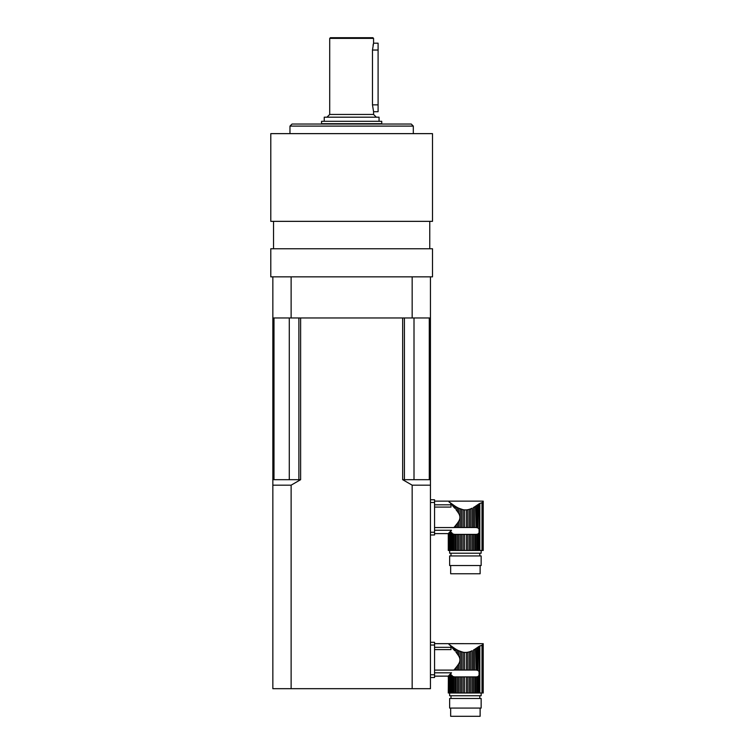 <?xml version="1.0" encoding="UTF-8"?>
<svg xmlns="http://www.w3.org/2000/svg" width="754" height="754" viewBox="0 0 754 754"><rect width="100%" height="100%" fill="white"/><g stroke="black" fill="none" stroke-linecap="round" stroke-linejoin="round"><path stroke-width="1.13" d="M454.851 526.424L457.348 523.323L456.01 525.038L456.01 527.517L454.851 527.517L454.851 526.424L453.851 527.564L454.851 527.517M461.476 527.517L461.476 509.308L463.003 509.695L458.639 508.187L460.091 508.827L460.091 527.517L463.003 527.517L463.003 509.695L464.464 509.883M472.155 508.187L470.703 508.827L472.155 508.187L472.155 527.517L474.784 527.517L474.784 506.745L479.073 503.823L478.13 504.511L478.13 528.017L479.073 529.148L479.073 532.729L478.13 533.87L478.13 550.467L483.21 550.467L483.21 501.137L434.558 501.137M476.274 527.517L475.953 506.009L477.131 505.218L477.131 527.602L476.274 527.517L478.13 528.017M434.558 507.084L451.005 507.084L451.005 504.812L434.558 504.812M434.558 527.564L453.851 527.564M457.348 523.323L458.639 521.4L458.639 527.517L457.348 527.517L457.348 523.323M458.639 513.342L457.348 511.419L457.348 507.517L458.639 508.187L458.639 513.342C460.355 516.038 460.355 518.724 458.639 521.4M456.424 510.232L457.348 511.419M451.684 504.775L450.11 502.588L451.684 503.795L452.664 505.849L452.664 504.511L451.684 503.795L454.851 506.009L453.663 505.218L453.663 506.971L452.664 505.849L454.709 508.158M450.11 502.588L450.873 503.898M449.007 501.9L449.516 502.447L449.007 501.9M474.784 506.745L473.446 507.517L473.446 527.517M470.703 527.517L469.327 527.517L469.327 509.308L470.703 508.827L470.703 527.517L472.155 527.517M469.327 509.308L467.8 509.695L467.8 527.517L469.327 527.517M467.8 509.695L466.368 509.883L466.368 527.517L467.8 527.517M466.368 509.883L464.426 509.883L464.426 527.517L466.368 527.517M464.426 527.517L463.003 527.517M458.639 527.517L460.091 527.517M456.01 527.517L457.348 527.517M475.953 527.517L474.784 527.517M458.639 534.369L458.639 550.467L457.348 550.467L457.348 534.369L460.091 534.369L460.091 550.467L478.13 550.467M457.348 507.517L456.01 506.745L456.01 509.713M456.01 534.369L456.01 550.467L454.851 550.467L454.851 534.369L457.348 534.369M456.01 506.745L454.851 506.009L454.851 508.319M449.516 502.126L449.007 501.721L449.516 502.447M434.558 533.615L448.291 533.615L448.291 550.467L448.394 533.483L448.649 550.467L448.649 533.219L448.649 550.467L454.851 550.467M450.873 550.467L450.873 530.854L451.533 530.269L449.007 532.842L449.516 532.296L449.516 550.467M453.663 550.467L453.663 534.284L454.521 534.369L452.664 533.87L451.684 532.635L452.664 533.87L452.664 550.467M481.156 550.467L481.156 553.21L449.638 553.21L449.638 550.467M472.155 550.467L472.155 534.369L473.446 534.369L473.446 550.467M472.155 534.369L470.703 534.369L470.703 550.467M470.703 534.369L469.327 534.369L469.327 550.467M469.327 534.369L467.8 534.369L467.8 550.467M467.8 534.369L466.368 534.369L466.368 550.467M466.368 534.369L464.426 534.369L464.426 550.467M464.426 534.369L463.003 534.369L463.003 550.467M463.003 534.369L461.476 534.369L461.476 550.467M460.091 534.369L461.476 534.369M458.639 550.467L460.091 550.467M456.01 550.467L457.348 550.467M451.684 532.635L451.684 550.467M449.516 532.296L450.11 531.664L450.11 550.467M448.394 533.483L449.007 532.842L449.007 550.467M448.394 550.467L448.281 533.606M479.836 550.467L479.836 503.408L479.073 503.823L481.985 502.654L481.985 550.467M479.506 530.628L479.073 503.823M483.031 550.467L483.031 501.966L481.985 502.654M478.13 533.87L477.131 534.284L477.131 550.467M477.131 534.284L475.953 534.369L475.953 550.467M475.953 534.369L474.784 534.369L474.784 550.467M474.784 534.369L473.446 534.369M451.005 553.21L451.005 555.952M449.638 555.952L481.156 555.952L481.156 565.547L449.638 565.547L449.638 555.952M480.128 565.547L480.128 573.766L450.666 573.766L450.666 565.547M451.533 530.269L434.558 530.269M430.449 534.982L434.558 534.982L430.449 534.982L430.449 532.239L434.558 532.239L434.558 534.982M430.449 502.503L430.449 499.761L434.558 499.761L434.558 502.503L430.449 502.503L430.449 532.239M434.558 502.503L434.558 532.239M454.851 668.958L457.348 665.857L456.01 667.563L456.01 670.042L454.851 670.042L454.851 668.958L453.851 670.099L454.851 670.042M461.476 670.042L461.476 651.842L463.003 652.219L458.639 650.721L460.091 651.362L460.091 670.042L463.003 670.042L463.003 652.219L464.464 652.417M472.155 650.721L470.703 651.362L472.155 650.721L472.155 670.042L474.784 670.042L474.784 649.279L479.073 646.357L478.13 647.045L478.13 670.542L479.073 671.682L479.073 675.264L478.13 676.404L478.13 693.001L483.21 693.001L483.21 643.671L434.558 643.662M476.274 670.042L475.953 648.544L477.131 647.752L477.131 670.127L476.274 670.042L478.13 670.542M434.558 649.609L451.005 649.609L451.005 647.337L434.558 647.337M434.558 670.099L453.851 670.099M457.348 665.857L458.639 663.935L458.639 670.042L457.348 670.042L457.348 665.857M458.639 655.876L457.348 653.954L457.348 650.052L458.639 650.721L458.639 655.876C460.355 658.572 460.355 661.258 458.639 663.935M456.424 652.757L457.348 653.954M451.684 647.3L450.11 645.122L451.684 646.319L452.664 648.383L452.664 647.045L451.684 646.319L454.851 648.544L453.663 647.752L453.663 649.505L452.664 648.383L454.709 650.693M450.11 645.122L450.873 646.423M449.007 644.434L449.516 644.981L449.007 644.434M474.784 649.279L473.446 650.052L473.446 670.042M470.703 670.042L469.327 670.042L469.327 651.842L470.703 651.362L470.703 670.042L472.155 670.042M469.327 651.842L467.8 652.219L467.8 670.042L469.327 670.042M467.8 652.219L466.368 652.417L466.368 670.042L467.8 670.042M466.368 652.417L464.426 652.417L464.426 670.042L466.368 670.042M464.426 670.042L463.003 670.042M458.639 670.042L460.091 670.042M456.01 670.042L457.348 670.042M475.953 670.042L474.784 670.042M458.639 676.894L458.639 693.001L457.348 693.001L457.348 676.894L460.091 676.894L460.091 693.001L478.13 693.001M457.348 650.052L456.01 649.279L456.01 652.238M456.01 676.894L456.01 693.001L454.851 693.001L454.851 676.894L457.348 676.894M456.01 649.279L454.851 648.544L454.851 650.853M449.516 644.661L449.007 644.246L449.516 644.981M434.558 676.14L448.291 676.131L448.649 693.001L448.649 675.754L448.649 693.001L454.851 693.001M450.873 693.001L450.873 673.379L451.533 672.804L449.007 675.377L449.516 674.83L449.516 693.001M453.663 693.001L453.663 676.819L454.521 676.894L452.664 676.404L451.684 675.16L452.664 676.404L452.664 693.001M481.156 693.001L481.156 695.744L449.638 695.744L449.638 693.001M472.155 693.001L472.155 676.894L473.446 676.894L473.446 693.001M472.155 676.894L470.703 676.894L470.703 693.001M470.703 676.894L469.327 676.894L469.327 693.001M469.327 676.894L467.8 676.894L467.8 693.001M467.8 676.894L466.368 676.894L466.368 693.001M466.368 676.894L464.426 676.894L464.426 693.001M464.426 676.894L463.003 676.894L463.003 693.001M463.003 676.894L461.476 676.894L461.476 693.001M460.091 676.894L461.476 676.894M458.639 693.001L460.091 693.001M456.01 693.001L457.348 693.001M451.684 675.16L451.684 693.001M449.516 674.83L450.11 674.199L450.11 693.001M449.007 675.377L449.007 693.001M448.649 675.754L448.394 693.001M448.281 693.001L448.394 676.018M479.836 693.001L479.836 645.942L479.073 646.357L481.985 645.188L481.985 693.001M479.506 673.162L479.073 646.357M483.031 693.001L483.031 644.5L481.985 645.188M478.13 676.404L477.131 676.819L477.131 693.001M477.131 676.819L475.953 676.894L475.953 693.001M475.953 676.894L474.784 676.894L474.784 693.001M474.784 676.894L473.446 676.894M451.005 695.744L451.005 698.487M449.638 698.487L481.156 698.487L481.156 708.081L449.638 708.081L449.638 698.487M480.128 708.081L480.128 716.3L450.666 716.3L450.666 708.081M451.533 672.804L434.558 672.804M434.558 677.516L430.449 677.516L430.449 674.773L434.558 674.773L434.558 677.516M430.449 645.038L430.449 642.295L434.558 642.295L434.558 645.038L430.449 645.038L430.449 674.773M434.558 645.038L434.558 674.773M273.532 221.346L273.532 248.754M372.476 104.853L378.093 104.853L378.093 111.705L373.569 111.705L372.476 104.853L372.476 50.037L373.569 43.185L373.032 45.193M378.093 104.853L378.093 43.185L373.569 43.185L373.569 38.388L372.891 37.7L330.403 37.7L329.715 38.388L373.569 38.388M321.562 123.703L381.731 123.703L381.731 121.3L321.562 121.3L321.562 123.703M373.569 111.705L373.569 114.448L329.715 114.448L329.715 38.388M329.715 114.448L326.982 117.19M324.239 121.3L324.239 117.19L379.055 117.19L379.055 121.3M379.055 124.042L324.239 124.042M413.315 126.097L411.26 124.042L292.034 124.042L289.97 126.097L413.315 126.097L413.315 133.637M351.647 133.637L432.504 133.637L432.504 221.346L270.79 221.346L270.79 133.637L351.647 133.637M270.79 248.754L432.504 248.754L432.504 276.85L412.165 276.85L412.165 317.962L291.129 317.962L291.129 276.85L270.79 276.85L270.79 248.754M412.165 276.85L291.129 276.85M412.165 317.962L430.449 317.962L430.449 276.85M272.844 276.85L272.844 317.962L291.129 317.962M291.129 688.685L412.165 688.685L412.165 485.171L402.664 479.685L402.664 317.962L300.62 317.962L300.62 479.685L291.129 485.171L291.129 688.685L272.844 688.685L272.844 317.962M412.165 688.685L430.449 688.685L430.449 317.962M404.408 317.962L404.408 479.685L429.29 479.685L429.29 317.962M273.994 317.962L273.994 479.685L298.886 479.685L298.886 317.962M273.994 479.685L272.844 479.685M300.62 479.685L298.886 479.685M404.408 479.685L402.664 479.685M430.449 479.685L429.29 479.685M291.129 485.171L272.844 485.171M430.449 485.171L412.165 485.171M479.073 532.729L479.073 550.467M479.073 675.264L479.073 693.001M378.093 50.037L372.476 50.037M414.003 317.962L414.003 479.685M289.291 317.962L289.291 479.685M479.789 553.21L479.789 555.952M479.789 695.744L479.789 698.487M429.761 221.346L429.761 248.754M373.569 114.448L376.312 117.19M289.97 126.097L289.97 133.637"/></g></svg>

